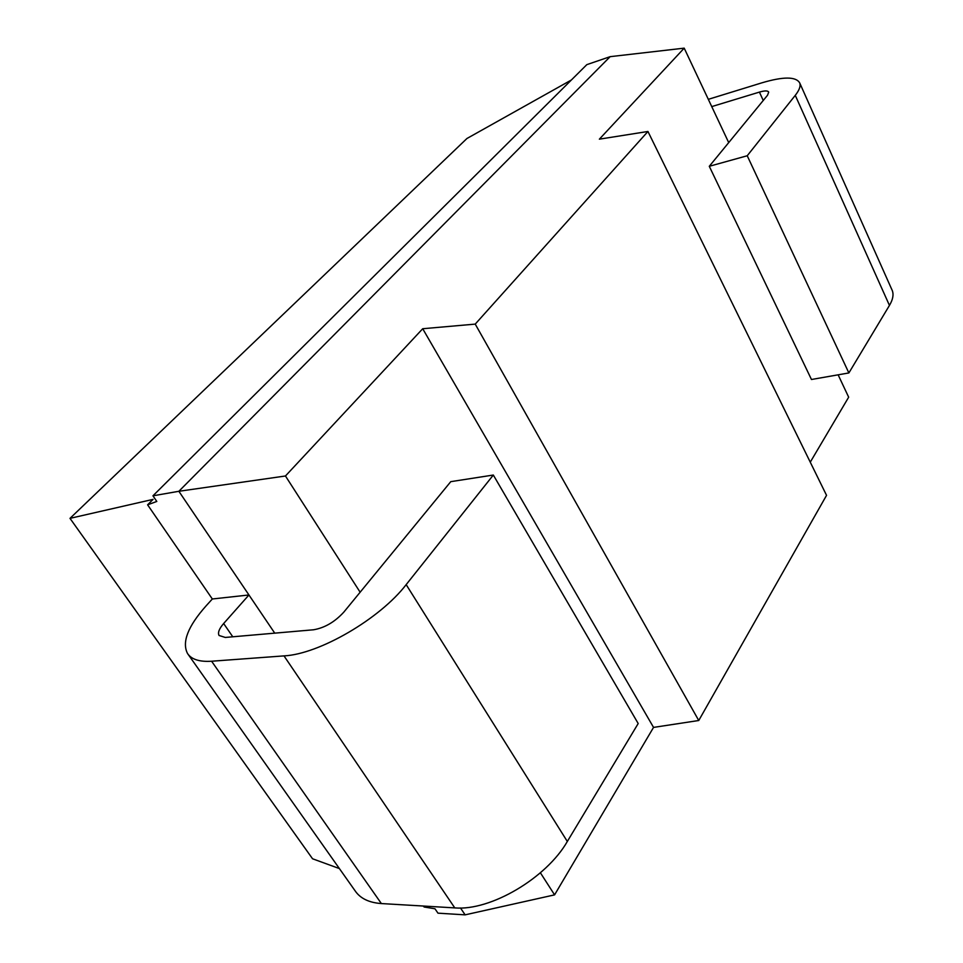 <?xml version="1.0" encoding="UTF-8"?>
<svg xmlns="http://www.w3.org/2000/svg" width="963" height="963" viewBox="0 0 963 963"><rect width="100%" height="100%" fill="white"/><g stroke="black" fill="none" stroke-linecap="round" stroke-linejoin="round"><path stroke-width="1.44" d="M152.948 495.813L586.828 64.641L610.157 56.661L178.865 491.286L152.948 495.813L156.8 501.446L147.604 504.829L153.069 499.376L69.998 518.359L466.947 138.491L571.396 79.977M610.157 56.661L684.199 48.15L728.714 142.608M274.744 633.148L248.948 594.978L212.329 598.986L206.142 605.811C187.929 626.311 181.73 642.213 187.532 653.516C191.456 659.426 199.485 662.002 211.595 661.232L284.001 655.887C319.21 654.226 380.108 618.667 406.169 584.625L493.321 475.036L450.768 481.656L343.803 612.143C334.739 622.002 324.651 627.888 313.541 629.778L225.294 637.446L219.07 635.496C217.614 632.739 219.143 628.743 223.645 623.53L248.948 594.978L178.865 491.286L285.457 475.987L422.709 328.732L475.228 324.11L647.943 131.474L599.371 139.166L684.199 48.15M838.135 374.824L848.668 397.189L810.256 462.18M795.269 95.349C799.35 90.149 800.843 86.02 799.723 82.962L892.268 290.537C893.845 294.618 892.906 299.577 889.451 305.415L795.269 95.349L747.228 155.753L709.286 166.298L767.523 95.265L768.703 92.123C767.848 90.558 764.742 90.546 759.422 92.099L711.741 106.604M799.723 82.962C796.04 76.498 783.413 76.45 761.853 82.842L708.311 99.333M709.286 166.298L811.46 379.494L848.872 372.946L889.451 305.415M493.321 475.036L638.192 723.538L567.327 841.469C546.454 878.039 490.54 911.094 454.777 907.892L381.36 903.559C369.01 902.68 360.258 898.431 355.094 890.811L187.532 653.516M747.228 155.753L848.872 372.946M423.419 906.039L424.069 906.99L434.975 908.783L437.972 913.165L465.129 914.85L460.483 907.977M147.604 504.829L212.329 598.986M69.998 518.359L312.554 858.779L339.385 868.566M422.709 328.732L653.54 727.402L554.58 894.868L465.129 914.85M653.54 727.402L698.753 720.505L826.543 495.343L647.943 131.474M285.457 475.987L360.138 592.221M540.387 872.779L554.58 894.868M475.228 324.11L698.753 720.505M223.645 623.53L232.781 636.796M759.422 92.099L763.25 100.477M381.36 903.559L211.595 661.232M454.777 907.892L284.001 655.887M567.327 841.469L406.169 584.625"/></g></svg>
